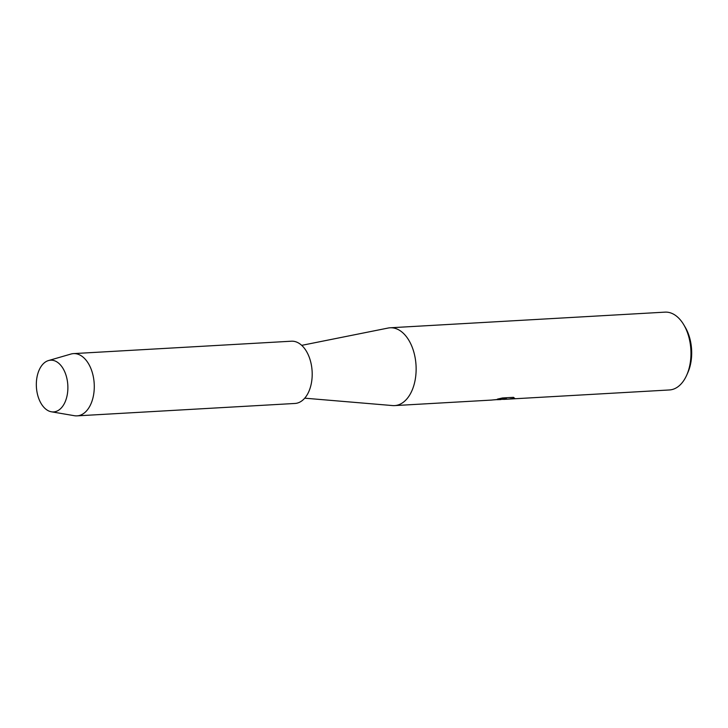 <?xml version="1.0" encoding="UTF-8"?>
<svg xmlns="http://www.w3.org/2000/svg" width="728" height="728" viewBox="0 0 728 728"><rect width="100%" height="100%" fill="white"/><g stroke="black" fill="none" stroke-linecap="round" stroke-linejoin="round"><path stroke-width="1.09" d="M53.69 411.911A25.908 15.734 -93.3 0 0 67.804 384.976A25.908 15.734 -93.3 0 0 50.523 360.196A25.908 15.734 -93.3 0 0 36.409 387.132A25.908 15.734 -93.3 0 0 53.69 411.911A25.908 15.734 -93.3 0 0 67.804 384.976A25.908 15.734 -93.3 0 0 50.523 360.196A25.908 15.734 -93.3 0 0 48.485 360.56A25.908 15.734 -93.3 0 0 36.4 386.95A25.908 15.734 -93.3 0 0 51.397 411.793A25.908 15.734 -93.3 0 0 53.69 411.911M304.723 398.18L392.574 405.569A38.975 23.669 -93.3 0 0 394.612 405.596A38.975 23.669 -93.3 0 0 394.776 405.587A38.975 23.669 -93.3 0 0 416.025 365.21A38.975 23.669 -93.3 0 0 390.181 327.782A38.975 23.669 -93.3 0 0 390.017 327.791A38.975 23.669 -93.3 0 0 388.161 328.037L301.72 345.354M501.155 399.536L497.106 399.69M669.287 389.971A38.975 23.669 -93.3 0 0 669.451 389.962A38.975 23.669 -93.3 0 0 669.614 389.944A38.975 23.669 -93.3 0 0 686.731 375.102A38.975 23.669 -93.3 0 0 683.883 324.943A38.975 23.669 -93.3 0 0 665.028 312.139A38.975 23.669 -93.3 0 0 664.864 312.148M491.364 400.091L506.36 398.589L497.461 399.099L502.493 397.961L513.467 397.342L514.241 397.97M514.696 398.38L509.919 398.962M686.731 375.102L687.878 372.518A35.081 21.303 -93.3 0 0 685.312 327.373L683.883 324.943M493.193 399.909L504.276 399.071M499.563 399.627L501.055 399.545M509.909 398.88L514.696 398.307M497.934 398.99L506.36 398.589M504.104 399.363L503.576 399.317M51.397 411.793L74.438 415.715A31.177 18.937 -93.3 0 0 77.068 415.861A31.177 18.937 -93.3 0 0 77.195 415.852A31.177 18.937 -93.3 0 0 94.194 383.547A31.177 18.937 -93.3 0 0 73.519 353.608A31.177 18.937 -93.3 0 0 73.392 353.617A31.177 18.937 -93.3 0 0 70.925 354.054L48.485 360.56M294.858 403.467A31.177 18.937 -93.3 0 0 294.986 403.458A31.177 18.937 -93.3 0 0 295.122 403.449A31.177 18.937 -93.3 0 0 312.112 371.153A31.177 18.937 -93.3 0 0 291.446 341.204A31.177 18.937 -93.3 0 0 291.309 341.214M390.181 327.782L665.028 312.139M502.457 399.381L503.985 399.299M394.612 405.596L491.518 400.082M503.994 399.372L669.451 389.962M73.519 353.608L291.446 341.204M77.068 415.861L294.986 403.458"/></g></svg>
